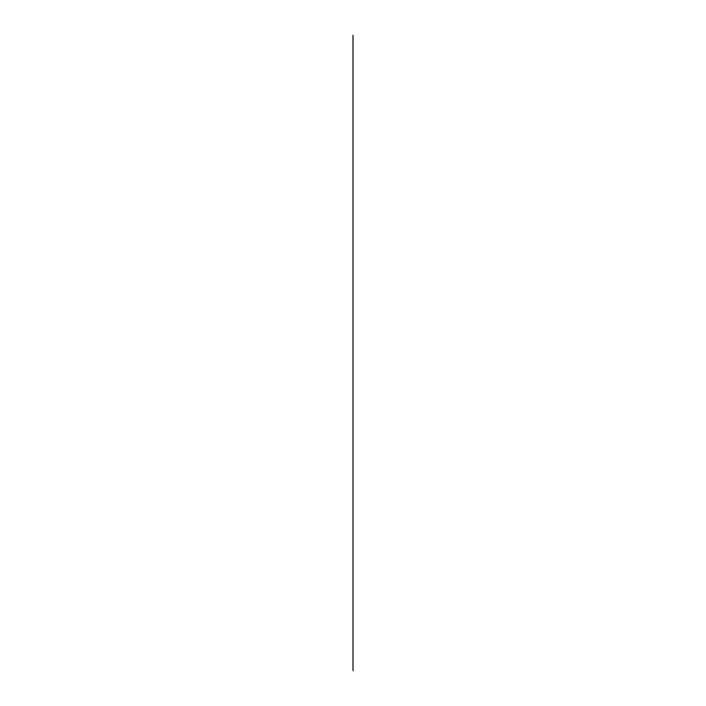 <?xml version="1.0" encoding="UTF-8"?>
<svg xmlns="http://www.w3.org/2000/svg" width="706" height="706" viewBox="0 0 706 706"><rect width="100%" height="100%" fill="white"/><g stroke="black" fill="none" stroke-linecap="round" stroke-linejoin="round"><path stroke-width="0.53" stroke-dasharray="3.53 2.65" d=""/><path stroke-width="1.06" d="M353 587.824L353 477.318L353 587.824M353 422.064C353 430.828 353 430.828 353 422.064C353 413.301 353 413.301 353 422.064M353 90.553L353 325.378L353 90.553M353 35.3L353 670.7L353 35.3"/></g></svg>
